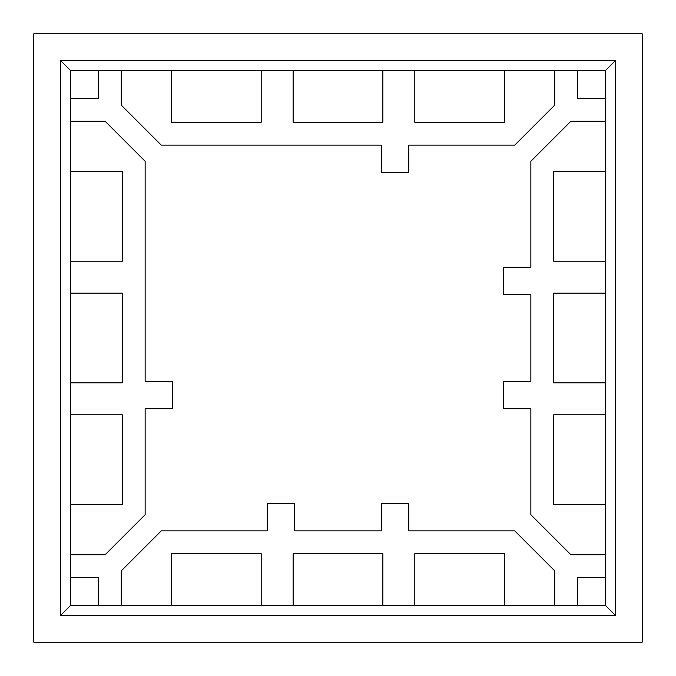 <?xml version="1.0" encoding="UTF-8"?>
<svg xmlns="http://www.w3.org/2000/svg" width="676" height="676" viewBox="0 0 676 676"><rect width="100%" height="100%" fill="white"/><g stroke="black" fill="none" stroke-linecap="round" stroke-linejoin="round"><path stroke-width="1.01" d="M98.442 70.6L98.442 98.442L70.6 98.442L70.6 121.257L105.126 121.257L145.137 161.268L105.126 121.257L70.6 121.257L70.6 98.442L98.442 98.442L98.442 70.6L121.257 70.6L70.6 70.6L70.6 98.442L70.6 70.6L60.417 60.417L615.582 60.417L615.582 615.582L60.417 615.582L60.417 60.417L70.6 70.6L98.442 70.6M145.137 161.268L145.137 381.349L172.515 381.349L172.515 408.726L172.515 381.349L145.137 381.349L145.137 161.268L105.126 121.257M172.515 408.726L145.137 408.726L145.137 514.732L105.126 554.742L145.137 514.732L145.137 408.726L172.515 408.726L172.515 381.349M105.126 554.742L70.6 554.742L70.6 577.558L98.442 577.558L98.442 605.4L121.257 605.4L121.257 570.874L161.268 530.863L121.257 570.874L121.257 605.4L98.442 605.4L98.442 577.558L70.6 577.558L70.6 554.742L105.126 554.742L145.137 514.732M161.268 530.863L267.274 530.863L267.274 503.485L294.651 503.485L267.274 503.485L267.274 530.863L161.268 530.863L121.257 570.874M294.651 503.485L294.651 530.863L381.349 530.863L381.349 503.485L408.726 503.485L381.349 503.485L381.349 530.863L294.651 530.863L294.651 503.485L267.274 503.485M408.726 503.485L408.726 530.863L514.732 530.863L554.742 570.874L514.732 530.863L408.726 530.863L408.726 503.485L381.349 503.485M554.742 570.874L554.742 605.4L577.558 605.4L577.558 577.558L605.4 577.558L605.4 554.742L570.874 554.742L530.863 514.732L570.874 554.742L605.4 554.742L605.4 577.558L577.558 577.558L577.558 605.4L554.742 605.4L554.742 570.874L514.732 530.863M530.863 514.732L530.863 408.726L503.485 408.726L503.485 381.349L503.485 408.726L530.863 408.726L530.863 514.732L570.874 554.742M503.485 381.349L530.863 381.349L530.863 294.651L503.485 294.651L503.485 267.274L503.485 294.651L530.863 294.651L530.863 381.349L503.485 381.349L503.485 408.726M503.485 267.274L530.863 267.274L530.863 161.268L570.874 121.257L530.863 161.268L530.863 267.274L503.485 267.274L503.485 294.651M570.874 121.257L605.4 121.257L605.4 98.442L577.558 98.442L577.558 70.6L554.742 70.6L554.742 105.126L514.732 145.137L554.742 105.126L554.742 70.6L577.558 70.6L577.558 98.442L605.4 98.442L605.4 121.257L570.874 121.257L530.863 161.268M514.732 145.137L408.726 145.137L408.726 172.515L381.349 172.515L408.726 172.515L408.726 145.137L514.732 145.137L554.742 105.126M381.349 172.515L381.349 145.137L161.268 145.137L121.257 105.126L161.268 145.137L381.349 145.137L381.349 172.515L408.726 172.515M121.257 105.126L121.257 70.6L121.257 105.126L161.268 145.137M122.322 504.55L122.322 414.81L70.6 414.81L70.6 504.55L122.322 504.55L122.322 414.81L70.6 414.81L70.6 504.55L122.322 504.55M122.322 382.87L122.322 293.13L70.6 293.13L70.6 382.87L122.322 382.87L122.322 293.13L70.6 293.13L70.6 382.87L122.322 382.87M122.322 261.19L122.322 171.451L70.6 171.451L70.6 261.19L122.322 261.19L122.322 171.451L70.6 171.451L70.6 261.19L122.322 261.19M171.451 122.322L261.19 122.322L261.19 70.6L171.451 70.6L171.451 122.322L261.19 122.322L261.19 70.6L171.451 70.6L171.451 122.322M293.13 122.322L382.87 122.322L382.87 70.6L293.13 70.6L293.13 122.322L382.87 122.322L382.87 70.6L293.13 70.6L293.13 122.322M414.81 122.322L504.55 122.322L504.55 70.6L414.81 70.6L414.81 122.322L504.55 122.322L504.55 70.6L414.81 70.6L414.81 122.322M553.678 171.451L553.678 261.19L605.4 261.19L605.4 171.451L553.678 171.451L553.678 261.19L605.4 261.19L605.4 171.451L553.678 171.451M553.678 293.13L553.678 382.87L605.4 382.87L605.4 293.13L553.678 293.13L553.678 382.87L605.4 382.87L605.4 293.13L553.678 293.13M553.678 414.81L553.678 504.55L605.4 504.55L605.4 414.81L553.678 414.81L553.678 504.55L605.4 504.55L605.4 414.81L553.678 414.81M504.55 553.678L414.81 553.678L414.81 605.4L504.55 605.4L504.55 553.678L414.81 553.678L414.81 605.4L504.55 605.4L504.55 553.678M382.87 553.678L293.13 553.678L293.13 605.4L382.87 605.4L382.87 553.678L293.13 553.678L293.13 605.4L382.87 605.4L382.87 553.678M261.19 553.678L171.451 553.678L171.451 605.4L261.19 605.4L261.19 553.678L171.451 553.678L171.451 605.4L261.19 605.4L261.19 553.678M121.257 605.4L171.451 605.4L121.257 605.4M261.19 605.4L293.13 605.4L261.19 605.4M382.87 605.4L414.81 605.4L382.87 605.4M504.55 605.4L554.742 605.4L504.55 605.4M70.6 121.257L70.6 171.451L70.6 121.257M70.6 261.19L70.6 293.13L70.6 261.19M70.6 382.87L70.6 414.81L70.6 382.87M70.6 504.55L70.6 554.742L70.6 504.55M554.742 70.6L504.55 70.6L554.742 70.6M414.81 70.6L382.87 70.6L414.81 70.6M293.13 70.6L261.19 70.6L293.13 70.6M171.451 70.6L121.257 70.6L171.451 70.6M605.4 554.742L605.4 504.55L605.4 554.742M605.4 414.81L605.4 382.87L605.4 414.81M605.4 293.13L605.4 261.19L605.4 293.13M605.4 171.451L605.4 121.257L605.4 171.451M642.2 33.8L33.8 33.8L33.8 642.2L642.2 642.2L642.2 33.8L33.8 33.8L33.8 642.2L642.2 642.2L642.2 33.8M605.4 98.442L605.4 70.6L577.558 70.6L605.4 70.6L615.582 60.417L605.4 70.6L605.4 98.442M70.6 577.558L70.6 605.4L98.442 605.4L70.6 605.4L60.417 615.582L60.417 60.417L615.582 60.417L615.582 615.582L605.4 605.4L605.4 577.558L605.4 605.4L615.582 615.582L60.417 615.582L70.6 605.4L70.6 577.558M577.558 605.4L605.4 605.4L577.558 605.4"/></g></svg>
